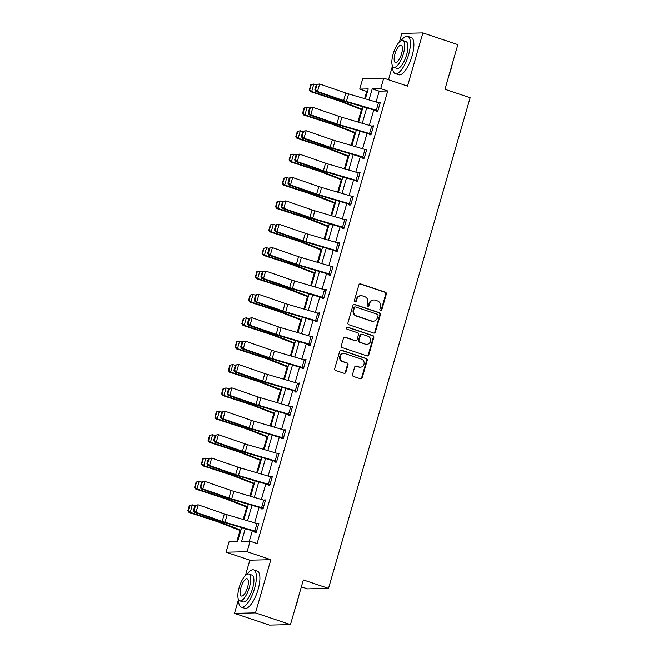 <?xml version="1.0" encoding="UTF-8"?>
<svg xmlns="http://www.w3.org/2000/svg" width="658" height="658" viewBox="0 0 658 658"><rect width="100%" height="100%" fill="white"/><g stroke="black" fill="none" stroke-linecap="round" stroke-linejoin="round"><path stroke-width="0.99" d="M380.563 310.469A1.077 1.003 88.7 0 0 381.821 309.754L386.328 294.126A1.538 1.439 88.7 0 0 385.382 292.193L360.666 283.911A1.538 1.439 88.7 0 0 358.873 284.922L354.358 300.558A1.077 1.003 88.7 0 0 355.345 301.956A1.077 1.003 88.7 0 0 356.282 301.2L356.866 299.176A4.935 4.598 88.7 0 1 362.616 295.944L364.68 296.635A4.935 4.598 88.7 0 1 367.715 302.812L367.131 304.835A1.077 1.003 88.7 0 0 368.118 306.233A1.077 1.003 88.7 0 0 369.048 305.476L369.631 303.453A4.935 4.598 88.7 0 1 375.389 300.221L377.445 300.912A4.935 4.598 88.7 0 1 380.48 307.089L379.896 309.112A1.077 1.003 88.7 0 0 380.563 310.469M380.595 310.477A1.077 1.003 88.7 0 0 381.253 309.77L385.761 294.142A1.538 1.439 88.7 0 0 384.815 292.21L360.099 283.927A1.538 1.439 88.7 0 0 359.926 283.878M355.065 301.915A1.077 1.003 88.7 0 0 355.715 301.216L356.299 299.193L356.866 299.176M367.83 306.2A1.077 1.003 88.7 0 0 368.48 305.493L369.064 303.47L369.631 303.453M352.515 374.517A1.538 1.439 88.7 0 0 353.461 376.442L360.395 378.769A1.538 1.439 88.7 0 0 362.196 377.758L367.205 360.403A1.538 1.439 88.7 0 0 366.251 358.47L341.543 350.188A1.538 1.439 88.7 0 0 339.742 351.199L334.733 368.554A1.538 1.439 88.7 0 0 335.679 370.487L344.06 373.292A1.538 1.439 88.7 0 0 345.853 372.28L348 364.853A1.538 1.439 88.7 0 0 347.054 362.92L342.9 361.53A4.121 3.841 88.7 0 1 343.937 353.469A4.121 3.841 88.7 0 1 345.17 353.659L361.439 359.112A4.121 3.841 88.7 0 1 360.395 367.172A4.121 3.841 88.7 0 1 359.169 366.983L356.455 366.07A1.538 1.439 88.7 0 0 354.654 367.082L352.515 374.517M290.458 624.615L269.451 625.1L234.478 613.379L255.485 612.894L290.458 624.615L303.346 579.953L328.523 588.392L470.149 97.721L444.973 89.282L457.861 44.621L422.897 32.9L407.541 86.108L383.762 78.138L380.727 88.624L387.726 90.968L257.089 543.574L250.089 541.23L247.063 551.725L226.056 552.21L229.083 541.715L237.604 541.518L241.618 527.609M255.485 612.894L270.841 559.695L247.063 551.725M373.604 333.022A1.538 1.439 88.7 0 0 375.397 332.01L380.406 314.647A1.538 1.439 88.7 0 0 379.46 312.714L354.744 304.432A1.538 1.439 88.7 0 0 352.951 305.444L347.942 322.807A1.538 1.439 88.7 0 0 348.888 324.739L373.604 333.022M373.81 337.521L368.793 354.884A1.538 1.439 88.7 0 1 367 355.896L342.283 347.613A1.538 1.439 88.7 0 1 341.337 345.68L343.476 338.253A1.538 1.439 88.7 0 1 345.277 337.241L355.304 340.597A1.538 1.439 88.7 0 0 357.097 339.586L358.52 334.659A1.538 1.439 88.7 0 0 357.574 332.726L347.136 329.23A1.077 1.003 88.7 0 1 347.408 327.125A1.077 1.003 88.7 0 1 347.728 327.174L372.856 335.596A1.538 1.439 88.7 0 1 373.81 337.521L373.234 337.538L368.225 354.892L368.793 354.884M422.897 32.9L401.89 33.385L399.422 41.923M301.364 586.813L307.516 588.877L328.523 588.392M387.726 90.968L379.205 91.166L376.088 101.99M373.793 109.919L369.335 125.365M367.049 133.294L362.591 148.749M360.296 156.678L355.838 172.133M353.552 180.062L349.094 195.508M346.807 203.437L342.341 218.892M340.054 226.821L335.596 242.267M333.31 250.196L328.844 265.651M326.557 273.58L322.099 289.026M319.813 296.955L315.355 312.41M313.06 320.339L308.602 335.786M306.315 343.715L301.858 359.169M299.563 367.098L295.105 382.545M292.818 390.474L288.36 405.928M286.065 413.857L281.608 429.304M279.321 437.233L274.863 452.688M272.577 460.616L268.11 476.063M265.824 483.992L261.366 499.447M259.079 507.376L254.613 522.822M252.327 530.751L249.3 541.254M376.524 110.733L376.31 111.482L377.725 111.449L380.324 102.451L378.811 102.796M371.194 134.076L371.17 134.067A5.494 0.633 -163.9 0 0 369.566 133.566L339.684 124.79A7.855 0.905 16.1 0 1 336.904 123.901L310.749 114.854L309.087 114.805L335.235 123.852A11.778 1.357 -163.9 0 0 339.405 125.176L369.747 134.1L369.557 134.857L370.98 134.824L373.571 125.834L372.066 126.172M363.027 157.492L362.813 158.241L364.228 158.208L366.827 149.21L365.313 149.555M357.697 180.835L357.672 180.827A5.494 0.633 -163.9 0 0 356.068 180.325L326.187 171.549A7.855 0.905 16.1 0 1 323.407 170.661L297.251 161.613L295.59 161.564L321.737 170.611A11.778 1.357 -163.9 0 0 325.907 171.944L356.249 180.86L356.06 181.616L357.483 181.583L360.074 172.593L358.569 172.931M349.53 204.251L349.316 205L350.73 204.967L353.33 195.977L351.824 196.314M342.785 227.627L342.563 228.375L343.986 228.342L346.577 219.353L345.072 219.69M336.032 251.011L335.819 251.759L337.233 251.726L339.832 242.736L338.327 243.073M329.288 274.386L329.066 275.134L330.489 275.102L333.08 266.112L331.574 266.449M322.535 297.77L322.321 298.518L323.736 298.485L326.335 289.495L324.83 289.833M315.791 321.145L315.569 321.894L316.991 321.861L319.591 312.871L318.077 313.208M309.038 344.529L308.824 345.277L310.247 345.244L312.838 336.254L311.333 336.592M302.293 367.904L302.08 368.653L303.494 368.62L306.093 359.63L304.58 359.967M295.541 391.288L295.327 392.036L296.75 392.004L299.341 383.014L297.835 383.351M290.219 414.63L290.186 414.622A5.494 0.633 -163.9 0 0 288.591 414.121L258.709 405.344A7.855 0.905 16.1 0 1 255.929 404.464L229.774 395.409L228.104 395.359L254.259 404.407A11.778 1.357 -163.9 0 0 258.43 405.739L288.772 414.655L288.582 415.412L289.997 415.379L292.596 406.389L291.091 406.726M282.052 438.047L281.83 438.796L283.253 438.763L285.843 429.773L284.338 430.11M276.722 461.39L276.689 461.381A5.494 0.633 -163.9 0 0 275.093 460.88L245.212 452.104A7.855 0.905 16.1 0 1 242.432 451.224L216.276 442.168L214.607 442.118L240.762 451.166A11.778 1.357 -163.9 0 0 244.932 452.498L275.274 461.414L275.085 462.171L276.5 462.138L279.099 453.148L277.594 453.485M268.554 484.806L268.332 485.555L269.755 485.522L272.346 476.532L270.841 476.869M261.802 508.182L261.588 508.93L263.003 508.897L265.602 499.907L264.097 500.245M255.057 531.565L254.835 532.314L256.258 532.281L258.857 523.291L257.344 523.628M367.509 91.437L366.72 91.454L364.647 98.634M361.481 109.598L357.903 122.01M354.736 132.982L351.15 145.393M347.983 156.357L344.405 168.769M341.239 179.741L337.653 192.152M334.486 203.116L330.908 215.528M327.742 226.5L324.155 238.912M320.989 249.876L317.411 262.287M314.244 273.259L310.658 285.671M307.492 296.635L303.914 309.046M300.747 320.018L297.161 332.43M294.003 343.394L290.417 355.805M287.25 366.777L283.672 379.189M280.505 390.153L276.919 402.564M273.753 413.537L270.175 425.948M267.008 436.912L263.422 449.324M260.255 460.296L256.678 472.707M253.511 483.671L249.925 496.083M246.758 507.055L243.18 519.466M240.014 530.438L236.806 541.542M270.841 559.695L249.834 560.18L245.426 575.454M238.492 599.496L234.478 613.379M249.834 560.18L226.056 552.21M366.72 91.454L359.729 89.11L362.755 78.615L383.762 78.138M392.489 65.965L388.516 79.725M245.261 528.678L241.576 541.427L250.089 541.23M380.727 88.624L372.214 88.822L369.015 99.909M366.728 107.838L362.262 123.293M359.975 131.222L355.517 146.676M353.231 154.605L348.773 170.052M346.478 177.981L342.02 193.436M339.734 201.364L335.276 216.811M332.981 224.74L328.523 240.195M326.236 248.124L321.778 263.57M319.484 271.499L315.026 286.954M312.739 294.883L308.281 310.329M305.995 318.258L301.529 333.713M299.242 341.642L294.784 357.088M292.497 365.017L288.031 380.472M285.745 388.401L281.287 403.848M279 411.776L274.542 427.231M272.248 435.16L267.79 450.607M265.503 458.536L261.045 473.99M258.75 481.919L254.292 497.366M252.006 505.295L247.548 520.749M365.371 98.848L368.241 88.912L359.729 89.11M243.904 519.68L248.37 504.225M250.657 496.296L255.115 480.85M257.401 472.921L261.859 457.466M264.154 449.537L268.612 434.091M270.899 426.162L275.357 410.707M277.651 402.778L282.109 387.332M284.396 379.403L288.854 363.948M291.14 356.019L295.606 340.573M297.893 332.644L302.351 317.189M304.638 309.26L309.104 293.813M311.39 285.885L315.848 270.43M318.135 262.501L322.593 247.054M324.887 239.125L329.345 223.671M331.632 215.742L336.09 200.295M338.385 192.366L342.843 176.912M345.129 168.983L349.587 153.536M351.882 145.607L356.34 130.152M358.626 122.224L363.084 106.777M379.205 91.166L372.214 88.822M378.901 102.483L380.184 102.919M372.157 125.867L373.44 126.295M365.404 149.243L366.687 149.679M358.659 172.626L359.942 173.054M351.907 196.002L353.198 196.438M345.162 219.385L346.445 219.813M338.409 242.769L339.701 243.197M331.665 266.145L332.948 266.572M324.912 289.528L326.204 289.956M318.168 312.904L319.451 313.331M311.423 336.287L312.706 336.715M304.67 359.663L305.954 360.091M297.926 383.046L299.209 383.474M291.173 406.422L292.465 406.858M284.429 429.806L285.712 430.233M277.676 453.181L278.967 453.617M270.931 476.565L272.215 476.992M264.179 499.94L265.47 500.376M257.434 523.324L258.717 523.752M373.917 299.999L373.349 300.007A4.935 4.598 88.7 0 0 369.064 303.47M361.143 295.713L360.576 295.73A4.935 4.598 88.7 0 0 356.299 299.193M373.777 333.063A1.538 1.439 88.7 0 0 374.83 332.019L379.839 314.664A1.538 1.439 88.7 0 0 378.893 312.731L354.177 304.448A1.538 1.439 88.7 0 0 354.004 304.399M378.021 315.626A1.077 1.003 88.7 0 0 377.355 314.269L355.665 306.998A1.077 1.003 88.7 0 0 354.407 307.705L353.79 309.844A4.935 4.598 88.7 0 0 356.825 316.021L371.655 320.989A4.935 4.598 88.7 0 0 377.404 317.756L378.021 315.626M355.336 306.949L354.769 306.965A1.077 1.003 88.7 0 0 353.839 307.722L354.407 307.705M373.127 321.211L372.56 321.227A4.935 4.598 88.7 0 1 371.087 321.005L356.258 316.037A4.935 4.598 88.7 0 1 353.223 309.852L353.839 307.722M367.172 355.937A1.538 1.439 88.7 0 0 368.225 354.892M355.764 340.671L355.197 340.68A1.538 1.439 88.7 0 1 354.736 340.614L344.71 337.25A1.538 1.439 88.7 0 0 344.537 337.209M373.234 337.538A1.538 1.439 88.7 0 0 372.288 335.605L347.161 327.182A1.077 1.003 88.7 0 0 347.128 327.174M365.7 344.085A4.121 3.841 88.7 0 0 370.643 340.729A4.121 3.841 88.7 0 0 367.97 336.213L362.237 334.297A1.538 1.439 88.7 0 0 360.444 335.3L359.021 340.235A1.538 1.439 88.7 0 0 359.967 342.16L365.132 344.101A4.121 3.841 88.7 0 0 366.366 344.282L366.934 344.274M361.777 334.223L361.209 334.239A1.538 1.439 88.7 0 0 359.877 335.317L360.444 335.3M365.132 344.101L359.4 342.176A1.538 1.439 88.7 0 1 358.454 340.244L359.877 335.317M360.395 367.172L359.827 367.18A4.121 3.841 88.7 0 1 358.602 367L355.888 366.087A1.538 1.439 88.7 0 0 355.715 366.037M343.937 353.469L343.369 353.486A4.121 3.841 88.7 0 0 342.333 361.546L342.9 361.53M344.233 373.341A1.538 1.439 88.7 0 0 345.286 372.296L347.432 364.869A1.538 1.439 88.7 0 0 346.486 362.936L342.333 361.546M360.568 378.819A1.538 1.439 88.7 0 0 361.629 377.774L366.638 360.411A1.538 1.439 88.7 0 0 365.684 358.478L340.976 350.196A1.538 1.439 88.7 0 0 340.795 350.155M310.831 84.627L309.318 89.875L309.778 89.825L311.292 84.578L310.831 84.627L313.833 84.027L316.301 84.833M311.292 84.578L313.833 84.027L311.67 91.52L339.405 100.534A11.778 1.357 16.1 0 1 343.188 101.867L362.352 109.327M309.778 89.825L311.67 91.52L310.51 91.635L309.318 89.875M362.188 109.878L340.762 101.538A7.855 0.905 -163.9 0 0 338.245 100.649L310.51 91.635M377.939 110.7L377.914 110.684A5.494 0.633 -163.9 0 0 376.318 110.19L346.429 101.406A7.855 0.905 16.1 0 1 343.649 100.526L317.501 91.478L315.832 91.421L341.987 100.477A11.778 1.357 -163.9 0 0 346.157 101.801L377.807 111.161M316.408 84.463L319.665 83.985L317.501 91.478L315.56 89.727L317.074 84.479L316.408 84.463L314.894 89.71L315.56 89.727M380.102 103.207L380.077 103.191A5.494 0.633 -163.9 0 0 378.482 102.689L348.592 93.913A7.855 0.905 16.1 0 1 345.812 93.033L319.665 83.985L317.074 84.479M314.894 89.71L315.832 91.421M452.293 63.925A19.156 6.564 108.5 0 1 451.075 69.106A19.156 6.564 108.5 0 1 449.299 74.296M392.571 66.137A19.633 6.728 -71.5 0 0 395.252 73.581A19.633 6.728 -71.5 0 0 408.585 54.803A19.633 6.728 -71.5 0 0 407.73 36.355A19.633 6.728 -71.5 0 0 401.1 40.681M395.252 73.581L398.748 74.749A19.633 6.728 -71.5 0 0 412.081 55.971A19.633 6.728 -71.5 0 0 411.225 37.522L407.73 36.355M402.762 40.483L405.978 41.561A14.131 4.845 108.5 0 1 406.603 54.844A14.131 4.845 108.5 0 1 396.996 68.366L393.78 67.289A14.131 4.845 -71.5 0 0 403.379 53.767A14.131 4.845 -71.5 0 0 402.762 40.483A14.131 4.845 -71.5 0 0 393.163 54.005A14.131 4.845 -71.5 0 0 393.78 67.289M394.981 53.964A9.105 3.125 -71.5 0 0 395.376 62.526A9.105 3.125 -71.5 0 0 401.569 53.808A9.105 3.125 -71.5 0 0 401.166 45.254A9.105 3.125 -71.5 0 0 394.981 53.964M298.296 597.464A19.156 6.564 108.5 0 1 297.079 602.638A19.156 6.564 108.5 0 1 295.302 607.827M238.574 599.668A19.633 6.728 -71.5 0 0 241.256 607.112A19.633 6.728 -71.5 0 0 254.588 588.342A19.633 6.728 -71.5 0 0 253.733 569.894A19.633 6.728 -71.5 0 0 247.104 574.212M241.256 607.112L244.751 608.288A19.633 6.728 -71.5 0 0 258.084 589.51A19.633 6.728 -71.5 0 0 257.229 571.062L253.733 569.894M248.765 574.023L251.981 575.1A14.131 4.845 108.5 0 1 252.606 588.384A14.131 4.845 108.5 0 1 242.999 601.905L239.783 600.828A14.131 4.845 -71.5 0 0 249.382 587.306A14.131 4.845 -71.5 0 0 248.765 574.023A14.131 4.845 -71.5 0 0 239.167 587.545A14.131 4.845 -71.5 0 0 239.783 600.828M240.984 587.504A9.105 3.125 -71.5 0 0 241.379 596.058A9.105 3.125 -71.5 0 0 247.572 587.347A9.105 3.125 -71.5 0 0 247.169 578.785A9.105 3.125 -71.5 0 0 240.984 587.504M304.078 108.002L302.565 113.25L303.034 113.201L304.547 107.961L304.078 108.002L307.089 107.41L309.556 108.208M304.547 107.961L307.089 107.41L304.925 114.903L332.66 123.91A11.778 1.357 16.1 0 1 336.444 125.25L355.6 132.702M303.034 113.201L304.925 114.903L303.757 115.018L302.565 113.25M355.443 133.253L334.017 124.921A7.855 0.905 -163.9 0 0 331.5 124.025L303.757 115.018M297.334 131.386L295.82 136.634L296.289 136.584L297.803 131.337L297.334 131.386L300.336 130.786L302.812 131.592M297.803 131.337L300.336 130.786L298.173 138.279L325.907 147.293A11.778 1.357 16.1 0 1 329.691 148.626L348.855 156.086M296.289 136.584L298.173 138.279L297.013 138.394L295.82 136.634M348.691 156.637L327.273 148.297A7.855 0.905 -163.9 0 0 324.748 147.408L297.013 138.394M369.747 134.1L371.063 134.536M309.663 107.838L312.912 107.361L310.749 114.854L308.816 113.11L310.329 107.863L309.663 107.838L308.15 113.086L308.816 113.11M373.357 126.583L373.325 126.575A5.494 0.633 -163.9 0 0 371.729 126.073L341.847 117.297A7.855 0.905 16.1 0 1 339.067 116.408L312.912 107.361L310.329 107.863M308.15 113.086L309.087 114.805M364.442 157.459L364.417 157.451A5.494 0.633 -163.9 0 0 362.821 156.949L332.94 148.165A7.855 0.905 16.1 0 1 330.16 147.285L304.004 138.238L302.335 138.18L328.49 147.236A11.778 1.357 -163.9 0 0 332.66 148.56L364.31 157.92M302.91 131.222L306.167 130.745L304.004 138.238L302.063 136.486L303.585 131.238L302.91 131.222L301.397 136.469L302.063 136.486M366.605 149.966L366.58 149.95A5.494 0.633 -163.9 0 0 364.984 149.456L335.103 140.672A7.855 0.905 16.1 0 1 332.323 139.792L306.167 130.745L303.585 131.238M301.397 136.469L302.335 138.18M290.589 154.762L289.068 160.009L289.536 159.96L291.05 154.72L290.589 154.762L293.591 154.169L296.059 154.967M291.05 154.72L293.591 154.169L291.428 161.662L319.163 170.669A11.778 1.357 16.1 0 1 322.946 172.009L342.102 179.461M289.536 159.96L291.428 161.662L290.268 161.778L289.068 160.009M341.946 180.012L320.52 171.68A7.855 0.905 -163.9 0 0 318.003 170.792L290.268 161.778M283.837 178.145L282.323 183.393L282.792 183.343L284.305 178.096L283.837 178.145L286.847 177.545L289.314 178.351M284.305 178.096L286.847 177.545L284.684 185.038L312.418 194.052A11.778 1.357 16.1 0 1 316.194 195.385L335.358 202.845M282.792 183.343L284.684 185.038L283.516 185.153L282.323 183.393M335.193 203.396L313.776 195.056A7.855 0.905 -163.9 0 0 311.25 194.168L283.516 185.153M277.092 201.521L275.579 206.768L276.039 206.727L277.553 201.48L277.092 201.521L280.094 200.929L282.562 201.726M277.553 201.48L280.094 200.929L277.931 208.422L305.666 217.428A11.778 1.357 16.1 0 1 309.449 218.769L328.605 226.22M276.039 206.727L277.931 208.422L276.771 208.537L275.579 206.768M328.449 226.771L307.023 218.44A7.855 0.905 -163.9 0 0 304.506 217.551L276.771 208.537M356.249 180.86L357.565 181.304M296.166 154.597L299.415 154.12L297.251 161.613L295.319 159.869L296.832 154.622L296.166 154.597L294.652 159.845L295.319 159.869M357.672 180.827L359.836 173.334A5.494 0.633 -163.9 0 0 358.232 172.832L328.35 164.056A7.855 0.905 16.1 0 1 325.57 163.168L299.415 154.12L296.832 154.622M294.652 159.845L295.59 161.564M350.953 204.219L350.92 204.21A5.494 0.633 -163.9 0 0 349.324 203.709L319.443 194.933A7.855 0.905 16.1 0 1 316.663 194.044L290.507 184.997L288.837 184.947L314.993 193.995A11.778 1.357 -163.9 0 0 319.163 195.319L350.813 204.679M289.421 177.981L292.67 177.504L290.507 184.997L288.574 183.245L290.088 177.997L289.421 177.981L287.9 183.228L288.574 183.245M353.116 196.726L353.083 196.709A5.494 0.633 -163.9 0 0 351.487 196.216L321.606 187.431A7.855 0.905 16.1 0 1 318.826 186.551L292.67 177.504L290.088 177.997M287.9 183.228L288.837 184.947M344.2 227.594L344.175 227.586A5.494 0.633 -163.9 0 0 342.571 227.084L312.69 218.308A7.855 0.905 16.1 0 1 309.91 217.42L283.762 208.372L282.093 208.323L308.24 217.37A11.778 1.357 -163.9 0 0 312.41 218.703L344.068 228.063M282.669 201.356L285.926 200.879L283.762 208.372L281.821 206.628L283.335 201.381L282.669 201.356L281.155 206.604L281.821 206.628M344.175 227.586L346.338 220.093A5.494 0.633 -163.9 0 0 344.734 219.591L314.853 210.815A7.855 0.905 16.1 0 1 312.073 209.927L285.926 200.879L283.335 201.381M281.155 206.604L282.093 208.323M270.339 224.904L268.826 230.152L269.295 230.103L270.808 224.855L270.339 224.904L273.35 224.304L275.817 225.11M270.808 224.855L273.35 224.304L271.186 231.797L298.921 240.812A11.778 1.357 16.1 0 1 302.696 242.144L321.861 249.604M269.295 230.103L271.186 231.797L270.019 231.912L268.826 230.152M321.704 250.155L300.278 241.815A7.855 0.905 -163.9 0 0 297.753 240.927L270.019 231.912M337.455 250.978L337.422 250.969A5.494 0.633 -163.9 0 0 335.827 250.468L305.945 241.692A7.855 0.905 16.1 0 1 303.165 240.803L277.01 231.756L275.34 231.706L301.496 240.754A11.778 1.357 -163.9 0 0 305.666 242.078L337.315 251.438M275.924 224.74L279.173 224.263L277.01 231.756L275.077 230.004L276.59 224.765L275.924 224.74L274.411 229.987L275.077 230.004M339.618 243.485L339.586 243.476A5.494 0.633 -163.9 0 0 337.99 242.975L308.109 234.19A7.855 0.905 16.1 0 1 305.328 233.31L279.173 224.263L276.59 224.765M274.411 229.987L275.34 231.706M263.595 248.288L262.081 253.527L262.542 253.486L264.055 248.239L263.595 248.288L266.597 247.688L269.064 248.485M264.055 248.239L266.597 247.688L264.434 255.181L292.168 264.187A11.778 1.357 16.1 0 1 295.952 265.528L315.116 272.98M262.542 253.486L264.434 255.181L263.274 255.296L262.081 253.527M314.952 273.531L293.526 265.199A7.855 0.905 -163.9 0 0 291.009 264.31L263.274 255.296M332.866 266.86L330.678 274.345A5.494 0.633 -163.9 0 0 329.082 273.843L299.193 265.067A7.855 0.905 16.1 0 1 296.413 264.179L270.265 255.131L268.596 255.082L294.751 264.129A11.778 1.357 -163.9 0 0 298.921 265.462L330.571 274.822M269.171 248.115L272.428 247.638L270.265 255.131L268.324 253.388L269.838 248.14L269.171 248.115L267.658 253.363L268.324 253.388M332.841 266.852A5.494 0.633 -163.9 0 0 331.245 266.35L301.356 257.574A7.855 0.905 16.1 0 1 298.576 256.686L272.428 247.638L269.838 248.14M267.658 253.363L268.596 255.082M256.842 271.664L255.329 276.911L255.798 276.862L257.311 271.614L256.842 271.664L259.852 271.063L262.32 271.869M257.311 271.614L259.852 271.063L257.689 278.556L285.424 287.571A11.778 1.357 16.1 0 1 289.207 288.903L308.363 296.363M255.798 276.862L257.689 278.556L256.521 278.671L255.329 276.911M308.207 296.914L286.781 288.574A7.855 0.905 -163.9 0 0 284.256 287.686L256.521 278.671M326.121 290.244L323.925 297.729A5.494 0.633 -163.9 0 0 322.33 297.227L292.448 288.451A7.855 0.905 16.1 0 1 289.668 287.562L263.513 278.515L261.843 278.466L287.998 287.513A11.778 1.357 -163.9 0 0 292.168 288.837L323.826 298.197M262.427 271.499L265.676 271.022L263.513 278.515L261.58 276.763L263.093 271.524L262.427 271.499L260.913 276.747L261.58 276.763M326.088 290.236A5.494 0.633 -163.9 0 0 324.493 289.734L294.611 280.958A7.855 0.905 16.1 0 1 291.831 280.069L265.676 271.022L263.093 271.524M260.913 276.747L261.843 278.466M250.098 295.047L248.584 300.287L249.045 300.245L250.558 294.998L250.098 295.047L253.1 294.447L255.567 295.245M250.558 294.998L253.1 294.447L250.937 301.94L278.671 310.946A11.778 1.357 16.1 0 1 282.455 312.287L301.619 319.739M249.045 300.245L250.937 301.94L249.777 302.055L248.584 300.287M301.454 320.29L280.028 311.958A7.855 0.905 -163.9 0 0 277.512 311.07L249.777 302.055M319.369 313.619L317.181 321.104A5.494 0.633 -163.9 0 0 315.585 320.602L285.695 311.826A7.855 0.905 16.1 0 1 282.915 310.938L256.768 301.89L255.098 301.841L281.254 310.889A11.778 1.357 -163.9 0 0 285.424 312.221L317.074 321.581M255.674 294.883L258.931 294.397L256.768 301.89L254.827 300.147L256.34 294.899L255.674 294.883L254.161 300.122L254.827 300.147M319.344 313.611A5.494 0.633 -163.9 0 0 317.748 313.109L287.859 304.333A7.855 0.905 16.1 0 1 285.079 303.445L258.931 294.397L256.34 294.899M254.161 300.122L255.098 301.841M243.345 318.423L241.831 323.67L242.3 323.621L243.814 318.373L243.345 318.423L246.355 317.822L248.823 318.628M243.814 318.373L246.355 317.822L244.192 325.315L271.927 334.33A11.778 1.357 16.1 0 1 275.71 335.662L294.866 343.122M242.3 323.621L244.192 325.315L243.024 325.43L241.831 323.67M294.71 343.673L273.284 335.333A7.855 0.905 -163.9 0 0 270.759 334.445L243.024 325.43M310.461 344.496L310.428 344.488A5.494 0.633 -163.9 0 0 308.832 343.986L278.951 335.21A7.855 0.905 16.1 0 1 276.171 334.322L250.015 325.274L248.354 325.225L274.501 334.272A11.778 1.357 -163.9 0 0 278.671 335.596L310.329 344.957M248.93 318.258L252.179 317.781L250.015 325.274L248.082 323.522L249.596 318.283L248.93 318.258L247.416 323.506L248.082 323.522M312.624 337.003L312.591 336.995A5.494 0.633 -163.9 0 0 310.995 336.493L281.114 327.717A7.855 0.905 16.1 0 1 278.334 326.829L252.179 317.781L249.596 318.283M247.416 323.506L248.354 325.225M236.6 341.806L235.087 347.046L235.548 347.005L237.069 341.757L236.6 341.806L239.602 341.206L242.078 342.004M237.069 341.757L239.602 341.206L237.439 348.699L265.174 357.705A11.778 1.357 16.1 0 1 268.957 359.046L288.122 366.498M235.548 347.005L237.439 348.699L236.28 348.814L235.087 347.046M287.957 367.049L266.531 358.717A7.855 0.905 -163.9 0 0 264.014 357.829L236.28 348.814M303.708 367.871L303.683 367.863A5.494 0.633 -163.9 0 0 302.088 367.361L272.206 358.585A7.855 0.905 16.1 0 1 269.426 357.705L243.271 348.65L241.601 348.6L267.757 357.648A11.778 1.357 -163.9 0 0 271.927 358.98L303.577 368.34M242.177 341.642L245.434 341.157L243.271 348.65L241.33 346.906L242.851 341.658L242.177 341.642L240.664 346.881L241.33 346.906M305.871 360.378L305.847 360.37A5.494 0.633 -163.9 0 0 304.251 359.868L274.361 351.092A7.855 0.905 16.1 0 1 271.589 350.204L245.434 341.157L242.851 341.658M240.664 346.881L241.601 348.6M229.856 365.182L228.334 370.429L228.803 370.38L230.316 365.132L229.856 365.182L232.858 364.581L235.325 365.387M230.316 365.132L232.858 364.581L230.695 372.074L258.43 381.089A11.778 1.357 16.1 0 1 262.213 382.421L281.369 389.881M228.803 370.38L230.695 372.074L229.535 372.198L228.334 370.429M281.213 390.433L259.787 382.101A7.855 0.905 -163.9 0 0 257.27 381.204L229.535 372.198M296.964 391.255L296.939 391.247A5.494 0.633 -163.9 0 0 295.335 390.745L265.454 381.969A7.855 0.905 16.1 0 1 262.674 381.081L236.518 372.033L234.857 371.984L261.004 381.031A11.778 1.357 -163.9 0 0 265.174 382.356L296.832 391.716M235.432 365.017L238.681 364.54L236.518 372.033L234.585 370.281L236.099 365.042L235.432 365.017L233.919 370.265L234.585 370.281M299.127 383.762L299.102 383.754A5.494 0.633 -163.9 0 0 297.498 383.252L267.617 374.476A7.855 0.905 16.1 0 1 264.837 373.588L238.681 364.54L236.099 365.042M233.919 370.265L234.857 371.984M223.103 388.565L221.59 393.805L222.059 393.764L223.572 388.516L223.103 388.565L226.105 387.965L228.581 388.763M223.572 388.516L226.105 387.965L223.95 395.458L251.685 404.464A11.778 1.357 16.1 0 1 255.46 405.805L274.625 413.257M222.059 393.764L223.95 395.458L222.782 395.573L221.59 393.805M274.46 413.808L253.042 405.476A7.855 0.905 -163.9 0 0 250.517 404.588L222.782 395.573M288.772 414.655L290.079 415.099M228.68 388.401L231.937 387.916L229.774 395.409L227.841 393.665L229.354 388.417L228.68 388.401L227.166 393.64L227.841 393.665M290.186 414.622L292.349 407.129A5.494 0.633 -163.9 0 0 290.754 406.628L260.872 397.851A7.855 0.905 16.1 0 1 258.092 396.963L231.937 387.916L229.354 388.417M227.166 393.64L228.104 395.359M216.359 411.941L214.845 417.188L215.306 417.139L216.819 411.892L216.359 411.941L219.361 411.34L221.828 412.147M216.819 411.892L219.361 411.34L217.198 418.833L244.932 427.848A11.778 1.357 16.1 0 1 248.716 429.18L267.872 436.641M215.306 417.139L217.198 418.833L216.038 418.957L214.845 417.188M267.716 437.192L246.289 428.86A7.855 0.905 -163.9 0 0 243.773 427.963L216.038 418.957M283.466 438.014L283.442 438.006A5.494 0.633 -163.9 0 0 281.838 437.504L251.956 428.728A7.855 0.905 16.1 0 1 249.176 427.84L223.029 418.792L221.359 418.743L247.507 427.79A11.778 1.357 -163.9 0 0 251.677 429.115L283.335 438.475M221.935 411.776L225.184 411.299L223.029 418.792L221.088 417.04L222.601 411.801L221.935 411.776L220.422 417.024L221.088 417.04M285.63 430.521L285.605 430.513A5.494 0.633 -163.9 0 0 284.001 430.011L254.12 421.235A7.855 0.905 16.1 0 1 251.34 420.347L225.184 411.299L222.601 411.801M220.422 417.024L221.359 418.743M209.606 435.325L208.093 440.564L208.561 440.523L210.075 435.275L209.606 435.325L212.616 434.724L215.084 435.522M210.075 435.275L212.616 434.724L210.453 442.217L238.188 451.224A11.778 1.357 16.1 0 1 241.963 452.564L261.127 460.016M208.561 440.523L210.453 442.217L209.285 442.332L208.093 440.564M260.971 460.575L239.545 452.235A7.855 0.905 -163.9 0 0 237.02 451.347L209.285 442.332M275.274 461.414L276.582 461.858M215.191 435.16L218.44 434.675L216.276 442.168L214.344 440.424L215.857 435.177L215.191 435.16L213.677 440.399L214.344 440.424M276.689 461.381L278.852 453.888A5.494 0.633 -163.9 0 0 277.257 453.387L247.375 444.611A7.855 0.905 16.1 0 1 244.595 443.731L218.44 434.675L215.857 435.177M213.677 440.399L214.607 442.118M202.861 458.7L201.348 463.948L201.809 463.898L203.322 458.651L202.861 458.7L205.864 458.1L208.331 458.906M203.322 458.651L205.864 458.1L203.7 465.593L231.435 474.607A11.778 1.357 16.1 0 1 235.219 475.948L254.375 483.4M201.809 463.898L203.7 465.593L202.541 465.716L201.348 463.948M254.218 483.951L232.792 475.619A7.855 0.905 -163.9 0 0 230.275 474.722L202.541 465.716M269.969 484.773L269.945 484.765A5.494 0.633 -163.9 0 0 268.349 484.263L238.459 475.487A7.855 0.905 16.1 0 1 235.679 474.599L209.532 465.551L207.862 465.502L234.018 474.55A11.778 1.357 -163.9 0 0 238.18 475.874L269.838 485.234M208.438 458.536L211.695 458.058L209.532 465.551L207.591 463.8L209.104 458.56L208.438 458.536L206.925 463.783L207.591 463.8M272.132 477.28L272.108 477.272A5.494 0.633 -163.9 0 0 270.504 476.77L240.622 467.994A7.855 0.905 16.1 0 1 237.842 467.106L211.695 458.058L209.104 458.56M206.925 463.783L207.862 465.502M196.109 482.084L194.595 487.323L195.064 487.282L196.578 482.034L196.109 482.084L199.119 481.483L201.587 482.281M196.578 482.034L199.119 481.483L196.956 488.976L224.691 497.991A11.778 1.357 16.1 0 1 228.466 499.323L247.63 506.775M195.064 487.282L196.956 488.976L195.788 489.091L194.595 487.323M247.474 507.334L226.048 498.994A7.855 0.905 -163.9 0 0 223.523 498.106L195.788 489.091M263.225 508.149L263.192 508.14A5.494 0.633 -163.9 0 0 261.596 507.639L231.715 498.863A7.855 0.905 16.1 0 1 228.935 497.983L202.779 488.935L201.109 488.878L227.265 497.925A11.778 1.357 -163.9 0 0 231.435 499.257L263.085 508.618M201.693 481.919L204.942 481.434L202.779 488.935L200.846 487.183L202.36 481.936L201.693 481.919L200.18 487.159L200.846 487.183M265.388 500.656L265.355 500.648A5.494 0.633 -163.9 0 0 263.759 500.146L233.878 491.37A7.855 0.905 16.1 0 1 231.098 490.49L204.942 481.434L202.36 481.936M200.18 487.159L201.109 488.878M189.364 505.459L187.851 510.707L188.311 510.657L189.825 505.418L189.364 505.459L192.366 504.859L194.834 505.665M189.825 505.418L192.366 504.859L190.203 512.352L217.938 521.366A11.778 1.357 16.1 0 1 221.721 522.707L240.886 530.159M188.311 510.657L190.203 512.352L189.043 512.475L187.851 510.707M240.721 530.71L219.295 522.378A7.855 0.905 -163.9 0 0 216.778 521.481L189.043 512.475M258.635 524.039L256.447 531.524A5.494 0.633 -163.9 0 0 254.852 531.022L224.962 522.246A7.855 0.905 16.1 0 1 222.182 521.358L196.035 512.311L194.365 512.261L220.52 521.309A11.778 1.357 -163.9 0 0 224.691 522.633L256.34 531.993M194.941 505.295L198.198 504.818L196.035 512.311L194.094 510.559L195.607 505.319L194.941 505.295L193.427 510.542L194.094 510.559M258.61 524.031A5.494 0.633 -163.9 0 0 257.015 523.529L227.125 514.753A7.855 0.905 16.1 0 1 224.345 513.865L198.198 504.818L195.607 505.319M193.427 510.542L194.365 512.261M381.253 309.77L381.821 309.754M355.715 301.216L356.282 301.2M368.48 305.493L369.048 305.476M360.099 283.927L360.666 283.911M384.815 292.21L385.382 292.193M385.761 294.142L386.328 294.126M354.177 304.448L354.744 304.432M378.893 312.731L379.46 312.714M379.839 314.664L380.406 314.647M374.83 332.019L375.397 332.01M353.223 309.852L353.79 309.844M356.258 316.037L356.825 316.021M371.087 321.005L371.655 320.989M344.71 337.25L345.277 337.241M354.736 340.614L355.304 340.597M347.161 327.182L347.728 327.174M372.288 335.605L372.856 335.596M358.454 340.244L359.021 340.235M359.4 342.176L359.967 342.16M355.888 366.087L356.455 366.07M358.602 367L359.169 366.983M346.486 362.936L347.054 362.92M347.432 364.869L348 364.853M345.286 372.296L345.853 372.28M340.976 350.196L341.543 350.188M365.684 358.478L366.251 358.47M366.638 360.411L367.205 360.403M361.629 377.774L362.196 377.758M339.66 99.671L339.405 100.534M343.451 100.962L343.188 101.867M377.914 110.684L380.077 103.191M346.429 101.406L348.592 93.913M343.649 100.526L345.812 93.033M376.318 110.19L378.482 102.689M332.907 123.046L332.66 123.91M336.699 124.346L336.444 125.25M326.162 146.43L325.907 147.293M329.954 147.721L329.691 148.626M371.17 134.067L373.325 126.575M339.684 124.79L341.847 117.297M336.904 123.901L339.067 116.408M369.566 133.566L371.729 126.073M364.417 157.451L366.58 149.95M332.94 148.165L335.103 140.672M330.16 147.285L332.323 139.792M362.821 156.949L364.984 149.456M319.41 169.805L319.163 170.669M323.21 171.105L322.946 172.009M312.665 193.189L312.418 194.052M316.457 194.48L316.194 195.385M305.912 216.564L305.666 217.428M309.712 217.864L309.449 218.769M326.187 171.549L328.35 164.056M323.407 170.661L325.57 163.168M356.068 180.325L358.232 172.832M350.92 204.21L353.083 196.709M319.443 194.933L321.606 187.431M316.663 194.044L318.826 186.551M349.324 203.709L351.487 196.216M312.69 218.308L314.853 210.815M309.91 217.42L312.073 209.927M342.571 227.084L344.734 219.591M299.168 239.948L298.921 240.812M302.96 241.239L302.696 242.144M337.422 250.969L339.586 243.476M305.945 241.692L308.109 234.19M303.165 240.803L305.328 233.31M335.827 250.468L337.99 242.975M292.423 263.323L292.168 264.187M296.215 264.623L295.952 265.528M299.193 265.067L301.356 257.574M296.413 264.179L298.576 256.686M329.082 273.843L331.245 266.35M285.671 286.707L285.424 287.571M289.462 287.998L289.207 288.903M292.448 288.451L294.611 280.958M289.668 287.562L291.831 280.069M322.33 297.227L324.493 289.734M278.926 310.082L278.671 310.946M282.718 311.382L282.455 312.287M285.695 311.826L287.859 304.333M282.915 310.938L285.079 303.445M315.585 320.602L317.748 313.109M272.173 333.466L271.927 334.33M275.965 334.757L275.71 335.662M310.428 344.488L312.591 336.995M278.951 335.21L281.114 327.717M276.171 334.322L278.334 326.829M308.832 343.986L310.995 336.493M265.429 356.842L265.174 357.705M269.221 358.141L268.957 359.046M303.683 367.863L305.847 360.37M272.206 358.585L274.361 351.092M269.426 357.705L271.589 350.204M302.088 367.361L304.251 359.868M258.676 380.225L258.43 381.089M262.468 381.517L262.213 382.421M296.939 391.247L299.102 383.754M265.454 381.969L267.617 374.476M262.674 381.081L264.837 373.588M295.335 390.745L297.498 383.252M251.932 403.601L251.685 404.464M255.723 404.9L255.46 405.805M258.709 405.344L260.872 397.851M255.929 404.464L258.092 396.963M288.591 414.121L290.754 406.628M245.179 426.984L244.932 427.848M248.979 428.284L248.716 429.18M283.442 438.006L285.605 430.513M251.956 428.728L254.12 421.235M249.176 427.84L251.34 420.347M281.838 437.504L284.001 430.011M238.435 450.36L238.188 451.224M242.226 451.659L241.963 452.564M245.212 452.104L247.375 444.611M242.432 451.224L244.595 443.731M275.093 460.88L277.257 453.387M231.69 473.744L231.435 474.607M235.482 475.043L235.219 475.948M269.945 484.765L272.108 477.272M238.459 475.487L240.622 467.994M235.679 474.599L237.842 467.106M268.349 484.263L270.504 476.77M224.937 497.119L224.691 497.991M228.729 498.419L228.466 499.323M263.192 508.14L265.355 500.648M231.715 498.863L233.878 491.37M228.935 497.983L231.098 490.49M261.596 507.639L263.759 500.146M218.193 520.503L217.938 521.366M221.985 521.802L221.721 522.707M224.962 522.246L227.125 514.753M222.182 521.358L224.345 513.865M254.852 531.022L257.015 523.529"/></g></svg>
